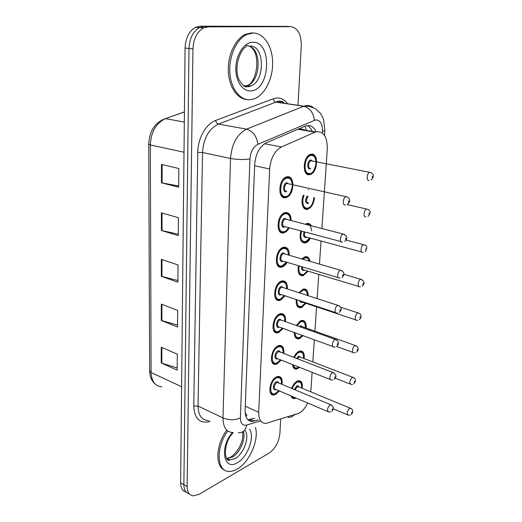 <?xml version="1.0" encoding="UTF-8"?>
<svg xmlns="http://www.w3.org/2000/svg" width="522" height="522" viewBox="0 0 522 522"><rect width="100%" height="100%" fill="white"/><g stroke="black" fill="none" stroke-linecap="round" stroke-linejoin="round"><path stroke-width="0.78" d="M281.188 360.102L277.195 363.873L275.694 364.323C268.713 365.694 270.925 348.585 278.135 345.832L279.446 345.447C282.852 345.46 284.288 348.128 283.759 353.446M283.113 328.423L278.833 332.462L277.658 332.808C270.305 334.504 272.295 316.462 279.805 313.918L280.777 313.631C284.333 313.52 285.919 316.188 285.541 321.643M285.09 295.837L280.523 300.17L279.694 300.411C271.962 302.46 273.698 283.413 281.521 281.097L282.141 280.921C285.834 280.666 287.576 283.342 287.361 288.934M287.133 262.312C285.743 264.726 284.118 266.272 282.258 266.951L281.795 267.088C273.685 269.528 275.133 249.392 283.283 247.337L283.537 247.265C287.361 246.867 289.26 249.529 289.221 255.265M289.221 227.801C287.785 230.47 286.063 232.127 284.046 232.779L283.955 232.805C275.564 235.65 276.536 214.62 284.973 212.624L285.103 212.591C288.973 212.147 290.976 214.81 291.126 220.591M285.886 197.61C277.58 200.226 278.056 179.261 286.447 176.958L286.969 176.814C295.361 174.596 294.473 195.469 286.18 197.525L285.939 196.696M279.316 390.919L275.596 394.436L273.789 394.991C267.179 396.074 269.58 379.814 276.516 376.884L278.135 376.395C281.384 376.525 282.683 379.181 282.017 384.368M299.68 367.416L296.411 369.132C294.18 369.243 292.875 367.723 292.49 364.571M293.853 357.361C295.224 354.379 296.92 352.37 298.956 351.345L300.254 350.947C303.36 350.993 304.646 353.531 304.111 358.555M303.021 335.672L299.745 338.497L298.551 338.856C295.72 338.974 294.297 336.853 294.271 332.481M296.248 325.467L300.842 320.691L301.853 320.384C305.089 320.325 306.499 322.864 306.101 328.012M305.931 303.308L301.651 307.491L300.757 307.752C297.318 307.856 295.824 305.122 296.261 299.55M298.865 292.672L303.484 288.992C306.59 288.751 308.156 290.989 308.195 295.706M308.163 271.179L303.034 275.805C298.956 275.851 297.429 272.484 298.447 265.698M301.801 258.938L305.155 256.726C307.771 256.315 309.422 257.861 310.107 261.365M310.446 238.136C309.089 240.668 307.478 242.254 305.624 242.9L305.377 242.971C300.613 242.887 299.099 238.861 300.829 230.894M305.35 224.264L306.871 223.56C308.796 223.103 310.303 223.86 311.373 225.837M314.472 197.701C313.774 203.717 311.543 207.56 307.784 209.218L307.693 209.244C302.93 210.855 300.196 202.112 303.406 195.137M309.827 174.622C302.088 176.906 302.616 156.587 310.446 154.342L311.086 154.173C318.896 152.267 317.989 172.482 310.264 174.505L309.827 174.622M296.104 398.071L294.336 398.632C292.738 398.71 291.628 397.797 291.015 395.904M291.641 388.394C292.986 384.89 294.806 382.495 297.116 381.197L298.688 380.708C301.664 380.851 302.825 383.376 302.173 388.29M321.885 228.545L327.301 148.822C327.294 136.268 323.353 130.65 315.477 131.968L281.456 146.969C274.631 150.78 270.709 158.12 269.678 168.984L258.703 412.308C258.684 419.584 261.072 423.29 265.874 423.427L299.204 413.15C302.538 411.186 305.383 407.812 307.752 403.023M245.138 412.667L246.834 415.166L246.064 416.889M306.14 130.376L299.576 128.562M307.249 209.335L307.301 208.513M308.443 189.877L308.469 189.499M310.792 391.859L312.117 372.33M312.828 361.916L314.329 339.789M314.916 331.157L316.567 306.851M317.128 298.61L318.772 274.383M319.471 264.106L321.037 241.007M186.113 492.05C182.543 491.137 180.71 488.063 180.619 482.83L183.868 484.67C183.953 489.93 185.78 493.009 189.355 493.91C185.78 493.009 183.953 489.93 183.868 484.67L189.003 48.481C189.538 38.289 193.075 31.327 199.593 27.594L204.141 26.524L288.027 26.465M180.619 482.83L185.075 48.063C185.597 37.917 189.121 30.981 195.646 27.268L200.194 26.204L286.963 26.387L204.141 26.524L199.593 27.594C193.075 31.327 189.538 38.289 189.003 48.481L183.868 484.67L187.137 486.53L192.957 48.892C193.512 38.661 197.055 31.672 203.58 27.92L208.121 26.844L290.832 26.674C297.794 27.881 301.272 34.217 301.279 45.701L297.99 105.294M161.468 164.443L178.831 168.515L178.681 187.196L161.442 182.811L161.468 164.443M161.298 304.098L177.663 310.414L177.526 327.013L161.278 320.456L161.298 304.098M161.252 347.202L177.304 354.151L177.173 370.131L161.233 362.96L161.252 347.202M161.409 212.819L178.426 217.707L178.283 235.644L161.389 230.476L161.409 212.819M161.35 259.336L178.041 264.967L177.898 282.219L161.331 276.321L161.35 259.336M177.911 280.503L161.331 276.321M178.289 234.182L161.389 230.476M177.193 367.99L161.233 362.96M177.545 325.075L161.278 320.456M178.687 185.995L161.442 182.811M280.653 419.629L279.883 433.632C278.859 442.206 275.296 448.685 269.195 453.063L199.234 494.249L193.205 495.867C189.264 495.248 187.241 492.135 187.137 486.53M316.078 131.766C313.676 126.526 310.205 124.595 305.67 125.972L266.468 142.728C259.571 146.48 255.643 153.755 254.671 164.554L245.105 410.364C245.125 417.548 247.558 421.234 252.394 421.424L258.292 419.91M307.36 125.541C309.429 126.624 311.04 128.575 312.195 131.407M254.697 418.246L247.891 419.714M255.447 427.427C259.232 439.798 249.431 462.335 237.184 469.089C234.241 470.798 231.461 471.575 228.825 471.425C216.604 471.542 215.677 447.184 227.794 430.996M224.577 470.054C214.849 466.648 215.873 444.496 226.75 430.121M253.02 33.043C263.936 32.906 272.549 46.608 272.647 62.777C272.849 78.933 264.778 94.958 254.318 98.808L250.599 99.682C240.361 100.837 230.887 89.118 229.85 72.728C228.714 56.376 236.564 38.974 247.023 34.413L253.02 33.043M246.495 99.474C236.779 98.651 228.629 86.189 228.29 70.405C227.873 54.647 235.572 38.654 245.542 34.282L251.545 32.919L253.555 33.043M305.207 126.154L306.362 130.415M245.268 406.188L258.703 412.308M254.625 165.761L269.678 168.984M264.582 143.752L281.456 146.969M297.951 129.26L314.981 132.17M162.694 119.956L165.389 118.618C154.956 122.468 149.409 130.976 148.737 144.157L150.336 144.953L151.086 372.506L149.631 370.829L148.737 144.216M184.423 111.891L165.513 118.638C156.13 122.957 151.067 131.727 150.336 144.953L184.012 152.222M181.604 386.711L151.086 372.506C151.537 381.393 155.106 386.156 161.8 386.809M184.423 111.956L165.513 118.638L184.318 122.089M185.075 48.063L192.957 48.892M200.194 26.204L208.121 26.844M161.977 259.545L161.95 276.51M161.911 304.333L161.892 320.658M161.853 347.463L161.827 363.181M162.042 213.002L162.016 230.639M162.114 164.6L162.088 182.948M322.361 132.953L322.465 131.427C322.531 123.89 320.28 120.047 315.706 119.897L257.933 144.274C253.248 146.799 250.593 151.7 249.953 158.969L240.388 417.933C240.518 423.505 242.626 425.874 246.723 425.045L260.439 420.908M232.805 432.516C226.385 432.151 223.109 427.29 222.985 417.939L230.528 158.453C231.735 143.831 237.099 134.063 246.619 129.149L303.693 106.26L306.414 105.555C308.874 105.294 311.125 105.933 313.167 107.48M283.4 102.168L278.657 101.47L275.903 102.142L303.693 106.26C309.84 107.937 313.389 112.608 314.361 120.275M210.027 421.411L208.839 421.75C199.417 423.544 194.399 418.298 193.766 406.018L197.779 152.385C197.825 138.252 206.007 123.799 215.69 120.425L273.332 98.743C278.989 96.857 283.74 98.534 287.596 103.754M290.832 26.674L286.963 26.387M283.022 102.11L283.864 103.199M240.388 417.933C234.789 420.288 228.988 420.288 222.985 417.939L198.034 406.025C198.269 415.192 201.642 420.021 208.147 420.497M257.933 144.274C256.667 136.125 252.896 131.081 246.619 129.149L218.411 124.086C208.859 128.803 203.56 138.284 202.523 152.515L198.034 406.025L193.766 406.018M273.332 98.743C273.6 100.609 274.455 101.744 275.903 102.142L218.411 124.086C216.937 123.629 216.03 122.416 215.69 120.425M249.953 158.969C243.761 159.83 237.288 159.66 230.528 158.453L202.523 152.515L197.779 152.385M209.074 420.947L208.839 421.75M246.723 425.045C245.542 430.441 242.737 433.006 238.306 432.725M283.72 102.214C281.019 100.844 278.494 100.792 276.131 102.058L303.921 106.175L308.606 106.201L315.268 108.569L320.697 113.633L323.496 119.107L324.906 130.48L322.465 131.427M294.186 414.931C292.529 416.765 290.519 417.554 288.151 417.313M286.95 177.278L286.976 176.814M250.358 421.182L251.284 420.902M250.808 419.394L254.403 421.078M295.178 397.673L294.03 397.875L291.139 395.957M301.553 388.029C301.918 383.057 300.418 381.132 297.051 382.261C295.008 383.416 293.403 385.543 292.235 388.642M292.379 396.485L294.76 397.496M294.31 389.51L296.822 385.973C297.899 385.484 298.63 385.823 299.015 386.978M298.799 386.893L297.253 386.691L295.067 389.83M350.164 415.127L348.357 415.173C346.471 413.757 346.862 411.486 349.531 408.361L350.993 408.491M351.841 412.171L351.743 413.267L351.841 412.171M296.62 381.536L298.101 381.08L300.241 381.804M276.014 377.243L277.541 376.78C279.603 376.688 280.862 377.98 281.312 380.675M276.223 393.02L275.649 393.418M281.351 384.088C281.71 378.881 280.079 376.845 276.458 377.987C269.404 381.093 268.615 397.359 275.655 393.347L278.65 390.639M275.936 389.484L275.851 389.529C272.34 391.5 272.745 383.409 276.255 381.85C277.417 381.347 278.213 381.719 278.631 382.952M278.389 382.854L276.693 382.593C273.822 385.621 273.489 387.885 275.694 389.379L327.816 411.571M330.583 411.962L328.821 411.995C326.746 410.527 327.137 408.165 329.982 404.909L331.581 405.085M332.266 410.011L332.357 408.863L332.266 410.011M275.335 393.732L273.469 394.208C271.557 394.286 270.344 393.105 269.828 390.665M245.19 430.598C249.875 436.96 243.715 454.042 235.089 458.557L230.176 459.908L226.848 458.584M249.562 429.247C255.01 436.947 247.663 457.213 237.412 462.668C223.657 471.679 219.181 447.034 232.466 432.516M243.35 431.368C246.038 438.806 239.924 453.076 232.27 457.109L226.692 458.375M228.832 459.216L228.003 459.582M297.618 367.99L296.078 368.382C294.317 368.506 293.149 367.468 292.574 365.263M297.553 352.233L299.68 351.339L301.99 352.056M303.471 358.307C303.726 353.401 302.199 351.443 298.884 352.435C297.135 353.322 295.667 355.045 294.473 357.603M293.371 364.917C294.088 367.684 295.615 368.578 297.951 367.605L298.825 367.077M296.64 358.444L298.649 356.245L300.835 357.296M300.607 357.205L299.086 356.97L297.423 358.744M352.631 384.388L351.091 384.407C349.074 382.952 349.44 380.636 352.187 377.452L353.616 377.621M354.529 381.275L354.425 382.411L354.529 381.275M299.439 337.793L298.192 338.106C296.313 338.295 295.054 337.219 294.415 334.87M299.06 321.833L301.285 320.795L303.771 321.5M305.429 327.777C305.572 322.942 304.019 320.952 300.77 321.806L296.914 325.708M295.021 332.755C295.335 336.794 296.933 338.341 299.811 337.388L302.29 335.405M299.387 326.589L300.528 325.721L302.701 326.805M302.46 326.72L301.37 326.335L300.28 326.909M355.156 352.781L353.903 352.774C351.45 353.459 352.396 346.752 354.914 345.668L356.317 345.877M357.289 349.518L357.192 350.68L357.289 349.518M301.305 306.786L300.378 307.008C298.382 307.275 297.025 306.16 296.3 303.673M307.465 295.465C307.197 291.315 305.611 289.612 302.708 290.349L299.621 292.914M296.966 299.778C296.764 304.965 298.349 307.158 301.723 306.355L305.24 303.08M302.414 302.14L301.964 302.375C300.763 302.76 299.987 302.192 299.635 300.665M357.733 320.26L356.8 320.24C354.223 321.043 355.104 313.976 357.72 312.978L359.09 313.226M360.134 316.847L360.03 318.042L360.134 316.847M300.613 300.992L302.166 302.055L355.704 319.875M302.258 289.619L305.592 290.101M303.223 274.924L302.623 275.061C300.515 275.407 299.06 274.272 298.258 271.642M302.186 258.54L304.613 257.183L307.451 257.829M309.187 261.098C308.372 258.462 306.871 257.437 304.698 258.025L302.747 259.219M299.139 265.907C298.316 272.151 299.83 275.009 303.68 274.474L307.438 270.957M304.522 270.076L303.935 270.383C302.166 270.677 301.383 269.43 301.572 266.638M360.369 286.793L359.788 286.774C357.081 287.7 357.896 280.242 360.604 279.342L361.935 279.616M363.058 283.224L362.953 284.457L363.058 283.224M302.414 266.892C302.297 269.052 302.917 270.089 304.267 269.998L358.614 286.421M276.366 346.973L278.859 345.851L281.488 346.66M283.061 353.179C283.302 348.037 281.639 345.969 278.076 346.967C270.944 349.799 270.135 366.522 277.254 362.751L280.49 359.828M277.671 358.718L277.456 358.829C273.9 360.676 274.324 352.363 277.867 350.934C279.002 350.49 279.799 350.875 280.242 352.082M279.988 351.985L278.317 351.684C275.355 354.784 275.055 357.094 277.423 358.614L330.302 379.52M332.866 379.944L331.392 379.951C328.86 380.59 329.839 373.902 332.462 372.708L334.034 372.93M334.778 377.863L334.87 376.688L334.778 377.863M276.901 363.155L275.348 363.54C273.293 363.69 271.969 362.457 271.381 359.847M277.587 315.36L280.21 314.061L283.041 314.851M284.816 321.389C284.927 316.332 283.237 314.231 279.746 315.086C272.53 317.63 271.694 334.824 278.898 331.313L282.389 328.155M279.466 327.092L279.107 327.274C275.512 328.997 275.942 320.443 279.531 319.164L281.887 320.345M281.626 320.247L279.981 319.914C277.175 320.893 276.438 327.64 279.205 326.994L332.866 346.543M335.196 346.98L334.047 346.973C331.372 347.737 332.279 340.683 335.007 339.568L336.553 339.835M337.362 344.781L337.46 343.567L337.362 344.781M278.507 331.738L277.286 332.031C275.087 332.26 273.652 330.981 272.986 328.188M278.839 282.872L281.586 281.371L284.634 282.128M286.611 288.686C286.591 283.72 284.875 281.586 281.456 282.298C274.154 284.536 273.3 302.225 280.588 298.982L284.346 295.589M281.312 294.578L280.803 294.832C277.162 296.418 277.606 287.622 281.241 286.493L283.57 287.7M283.296 287.609L281.697 287.25C278.774 288.144 278.128 295.263 281.038 294.486L335.516 312.593M337.577 313.03L336.781 313.011C333.963 313.911 334.798 306.46 337.636 305.442L339.137 305.742M340.024 310.707L340.122 309.455L340.024 310.707M280.151 299.432L279.296 299.635C276.947 299.954 275.394 298.63 274.644 295.661M250.025 46.04C264.948 45.584 265.228 81.478 250.71 85.96L248.178 86.548L243.265 85.445M252.687 42.256C272.634 41.055 270.363 90.371 250.919 90.874C242.652 91.748 235.402 81.021 235.853 67.684C236.172 54.36 244.257 42.295 252.687 42.256M248.922 46.086C262.155 49.349 260.654 81.439 247.369 85.504L244.309 86.117M246.201 45.708L248.263 45.91M305.194 242.175L304.939 242.234C302.727 242.671 301.168 241.51 300.267 238.743M305.579 224.323L306.336 224.036L309.35 224.636M301.546 231.083C299.967 238.286 301.357 241.83 305.696 241.706L309.703 237.941M306.688 237.125L305.957 237.497C303.66 237.458 303.028 235.539 304.052 231.748M363.071 252.335L362.862 252.322C360.03 253.385 360.761 245.51 363.58 244.714L364.858 245.014M366.072 248.616L365.961 249.881L366.072 248.616M304.913 231.977C303.967 235.22 304.47 236.91 306.421 237.053L361.622 251.982M309.663 225.38L307.053 224.714M307.23 208.506C304.959 208.983 303.334 207.795 302.355 204.944M304.182 195.313C301.161 201.407 303.497 209.452 307.771 208.01M365.968 216.865C363.11 217.935 363.703 209.896 366.555 209.074L367.86 209.374M369.171 212.969L369.061 214.274L369.171 212.969M308.137 196.233C305.84 199.919 305.99 202.242 308.58 203.188M308.039 203.684C305.174 202.888 304.861 200.324 307.106 195.991M309.357 173.878C307.145 174.244 305.527 173.017 304.515 170.205M307.262 156.815L310.531 154.714L313.259 155.347M315.921 161.637C315.471 157.318 313.833 155.256 311.008 155.458C303.889 156.391 302.786 175.379 309.905 173.356M310.179 168.906C306.623 169.878 307.19 160.443 310.727 159.96L312.711 161.102M312.247 160.906L310.988 160.756C308.065 161.572 307.817 169.187 310.727 168.371M369.1 180.358C366.287 181.271 366.757 173.284 369.583 172.371L370.953 172.638M372.369 176.247L372.251 177.591L372.369 176.247M280.138 249.464L282.996 247.741L286.252 248.452M288.444 255.036C288.294 250.162 286.558 248.009 283.224 248.57C275.831 250.488 274.95 268.686 282.324 265.737L286.356 262.077M283.211 261.137L282.546 261.47C278.865 262.905 279.322 253.855 282.996 252.883L285.299 254.116M285.012 254.031L283.466 253.646C280.412 254.442 279.877 261.972 282.924 261.052L338.249 277.626M340.018 278.05L339.6 278.037C336.644 279.081 337.382 271.199 340.337 270.279L341.799 270.618M342.771 275.603L342.869 274.318L342.771 275.603M281.841 266.207L281.365 266.318C278.878 266.742 277.208 265.378 276.353 262.22M281.475 215.097L284.562 213.1L287.903 213.785M290.323 220.375C290.036 215.606 288.274 213.439 285.038 213.863C277.56 215.436 276.647 234.176 284.112 231.527M285.169 226.724L284.34 227.135C280.614 228.421 281.084 219.103 284.803 218.3L287.061 219.54M286.748 219.449L285.253 219.077C282.089 219.801 281.697 227.722 284.875 226.646L341.075 241.608M342.53 241.986L342.51 241.986C339.424 243.193 340.037 234.887 343.104 234.045L344.533 234.404M345.597 239.422L345.701 238.097L345.597 239.422M283.583 232.022L283.498 232.042C280.882 232.577 279.087 231.181 278.128 227.846M344.67 241.471C345.74 240.518 349.714 236.851 343.169 234.052L286.676 219.429M282.878 179.718L286.421 177.356L289.579 178.074M292.235 184.612C291.805 179.999 290.03 177.839 286.904 178.126C279.335 179.333 278.396 198.641 285.952 196.318M286.187 191.796C282.422 192.912 282.904 183.32 286.663 182.7L288.875 183.94M288.431 183.757L286.976 183.516C283.844 184.351 283.616 192.207 286.735 191.267M345.368 204.865C342.341 205.916 342.797 197.668 345.838 196.729L347.339 197.055M348.513 202.118L348.618 200.748L348.513 202.118M285.41 196.84C282.8 197.303 280.986 195.854 279.962 192.501M275.694 364.323L272.641 363.097M277.658 332.808L274.37 331.587M279.694 300.411L276.164 299.21M281.795 267.088L278.024 265.933M283.955 232.805L279.968 231.722M273.789 394.991L270.983 393.777M296.411 369.132L293.742 368.069M298.551 338.856L295.674 337.793M300.757 307.752L297.684 306.714M303.034 275.805L299.758 274.8M305.377 242.971L301.912 242.012M294.336 398.632L291.87 397.575M298.421 129.058L315.477 131.968M310.264 174.505L306.466 173.702M307.784 209.218L304.143 208.33M286.18 197.525L281.997 196.526M155.151 383.996C151.589 380.962 149.749 376.616 149.631 370.953M195.646 27.268L203.58 27.92M295.609 414.612L295.941 414.39M324.58 135.426L324.906 130.48M274.52 364.278L274.546 363.86M276.131 332.736L276.158 332.253M277.789 300.307L277.808 299.98M248.792 419.74L252.394 421.424M298.721 386.861L350.118 408.139C354.288 409.607 352.52 413.326 351.215 414.579M347.476 414.807L333.251 408.817M301.651 388.074C301.944 380.551 299.406 381.452 298.101 381.08L297.736 380.929M277.143 376.623L277.541 376.78C280.288 376.173 281.593 378.626 281.456 384.133M278.755 390.684L275.557 393.621M278.311 382.822L330.589 404.687C335.463 407.695 332.827 410.005 331.724 411.388M233.321 432.614C222.574 442.76 224.225 463.549 230.176 459.908L227.351 458.447L231.057 456.874C236.492 453.181 243.944 443.171 242.697 431.824M300.528 357.178L352.676 377.269C356.931 378.633 355.325 382.469 353.844 383.814M350.138 384.035L335.235 378.189M303.569 358.346C303.68 350.732 301.05 351.645 299.68 351.339L299.302 351.195M297.853 367.879L298.989 367.142M302.382 326.694L355.299 345.531C358.751 347.437 359.162 349.662 356.546 352.193M352.879 352.402L336.592 346.491M305.54 327.816C304.267 317.415 302.042 321.983 301.285 320.795L300.9 320.665M299.7 337.682L302.414 335.45M307.588 295.504C305.435 286.167 303.928 290.552 302.93 289.423L302.532 289.299M359.319 319.673C361.446 317.683 362.229 314.068 357.994 312.88L340.651 307.23M301.599 306.668C302.584 306.394 303.837 305.207 305.35 303.119M309.376 261.157C306.212 254.697 306.003 258.044 304.613 257.183L304.209 257.065M362.164 286.226C365.041 283.42 364.578 281.11 360.767 279.283L343.835 274.285M303.55 274.807L307.556 270.996M278.461 345.701L278.859 345.851C281.717 345.133 283.159 347.587 283.178 353.218M280.601 359.873L277.149 363.044M279.909 351.952L332.958 372.532C337.975 375.442 335.489 377.791 334.184 379.35M279.799 313.918L280.21 314.061C283.061 313.239 284.64 315.693 284.94 321.435M282.506 328.201L278.781 331.62M281.547 320.221L335.385 339.437C340.853 342.38 337.878 344.983 336.703 346.38M281.169 281.241L281.586 281.371C284.555 280.471 286.271 282.924 286.741 288.731M284.47 295.628C282.911 297.827 281.573 299.054 280.464 299.315M283.218 287.583L337.884 305.35C343.907 308.274 340.174 311.458 339.293 312.443M249.327 46.053C261.77 52.246 257.098 82.254 247.369 85.504L250.71 85.96L248.85 86.75C245.999 86.032 245.209 89.699 239.03 79.742C233.23 67.436 240.779 48.566 246.227 46.81M249.229 46.001L245.347 45.447M247.023 34.413L245.542 34.282M311.712 231.011C310.662 225.785 309.546 223.488 308.352 224.127L305.918 223.931M365.074 251.8C367.756 247.611 367.273 245.242 363.619 244.701L346.073 240.074M305.553 242.064C306.982 241.666 308.411 240.303 309.827 237.973M347.143 204.585L366.809 209.094C370.718 210.177 371.135 212.598 368.069 216.356M307.602 208.402C310.322 206.882 312.645 206.001 313.852 197.557M309.494 154.793L310.603 154.734C311.993 154.473 315.738 154.708 316.032 163.366C314.688 170.068 312.6 173.532 309.768 173.767M371.135 179.855C375.546 175.705 372.284 172.932 370.228 172.43L312.352 161.03M282.565 247.617L282.996 247.741C286.102 246.638 287.961 249.079 288.581 255.075M286.487 262.116C284.829 264.556 283.394 265.881 282.187 266.096M284.934 254.005L340.455 270.239C346.778 273.084 342.928 276.51 341.949 277.489M284.001 213.015L284.575 213.1C287.244 213.12 289.899 213.061 290.46 220.421M288.562 227.625C285.227 232.434 285.332 230.952 283.955 231.918M285.775 196.742C288.868 196.344 291.061 192.735 292.366 185.917C292 177.402 288.144 177.043 286.474 177.376L285.475 177.395M288.392 183.744L346.308 196.761C348.559 197.153 351.958 200.226 347.469 204.343"/></g></svg>
